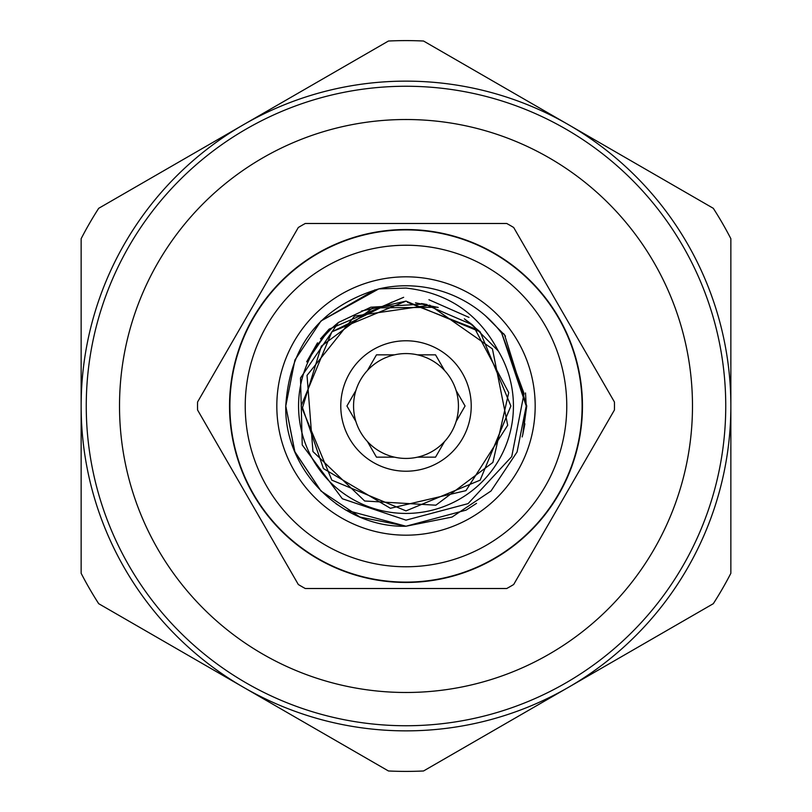 <?xml version="1.0" encoding="UTF-8"?>
<svg xmlns="http://www.w3.org/2000/svg" width="812" height="812" viewBox="0 0 812 812"><rect width="100%" height="100%" fill="white"/><g stroke="black" fill="none" stroke-linecap="round" stroke-linejoin="round"><path stroke-width="1.22" d="M197.529 406A208.471 208.471 0 0 0 197.57 409.999L298.319 584.508A208.471 208.471 0 0 0 305.251 588.507L506.749 588.507A208.471 208.471 0 0 0 513.681 584.508L614.43 409.999A208.471 208.471 0 0 0 614.43 402.001L513.681 227.492A208.471 208.471 0 0 0 506.749 223.493L305.251 223.493A208.471 208.471 0 0 0 298.319 227.492L197.57 402.001A208.471 208.471 0 0 0 197.529 406M229.887 406A176.113 176.113 0 0 0 406 582.113A176.113 176.113 0 0 0 582.113 406A176.113 176.113 0 0 0 406 229.887A176.113 176.113 0 0 0 229.887 406A176.113 176.113 0 0 0 406 582.113A176.113 176.113 0 0 0 582.113 406M566.766 406A160.766 160.766 0 0 0 406 245.234A160.766 160.766 0 0 0 245.234 406A160.766 160.766 0 0 0 406 566.766A160.766 160.766 0 0 0 566.766 406M485.444 315.767L504.607 335.011L526.755 406L522.796 434.511L526.227 406L501.725 333.265L526.227 406L517.071 452.01L491.006 491.006L452.01 517.071L406 526.227C341.801 527.901 284.098 470.199 285.773 406C289.559 345.567 320.578 306.53 378.818 288.889A120.227 120.227 0 0 1 501.725 333.265L526.227 406L517.071 452.01L491.006 491.006L452.01 517.071L406 526.227L359.99 517.071L320.994 491.006L294.929 452.01L285.773 406L294.929 359.99L320.994 320.994L375.063 289.823L320.994 320.994L294.929 359.99L285.773 406L294.929 452.01L320.994 491.006L359.99 517.071L406 526.227L359.99 517.071L320.994 491.006L294.929 452.01L285.773 406L294.929 359.99L320.994 320.994L375.063 289.823L320.994 320.994L294.929 359.99L285.773 406L294.929 452.01L320.994 491.006L359.99 517.071L406 526.227L359.99 517.071L320.994 491.006L294.929 452.01L285.773 406L294.929 359.99L320.994 320.994L375.063 289.823L320.994 320.994L294.929 359.99L285.773 406L294.929 452.01L320.994 491.006L359.99 517.071L406 526.227L359.99 517.071L320.994 491.006L294.929 452.01L285.773 406L294.929 359.99L320.994 320.994L375.063 289.823M276.821 406A129.179 129.179 0 0 0 406 535.179A129.179 129.179 0 0 0 535.179 406A129.179 129.179 0 0 0 406 276.821A129.179 129.179 0 0 0 276.821 406M525.516 392.957L526.227 406L522.796 434.511L526.227 406L501.725 333.265L526.227 406L517.071 452.01L491.006 491.006L452.01 517.071L406 526.227L452.01 517.071L491.006 491.006L517.071 452.01L526.227 406L501.725 333.265L526.227 406L517.071 452.01L491.006 491.006L452.01 517.071L406 526.227L452.01 517.071L491.006 491.006L517.071 452.01L526.227 406L501.725 333.265L526.227 406L517.071 452.01L491.006 491.006L452.01 517.071L406 526.227L452.01 517.071L491.006 491.006L517.071 452.01L526.227 406L501.725 333.265L526.227 406L517.071 452.01L491.006 491.006L452.01 517.071L406 526.227L452.01 517.071L491.006 491.006L517.071 452.01L526.227 406L501.725 333.265L526.227 406L517.071 452.01L491.006 491.006L452.01 517.071L406 526.227L359.99 517.071L320.994 491.006L294.929 452.01L285.773 406L294.929 359.99L320.994 320.994L378.818 288.889L320.994 320.994L294.929 359.99L285.773 406L294.929 452.01L320.994 491.006L294.929 452.01L285.773 406L294.695 451.442L321.014 491.037M524.897 423.813L522.796 434.511L524.897 423.813M406 526.227L359.99 517.071L320.994 491.006L294.929 452.01L285.773 406L294.929 359.99L320.994 320.994L378.818 288.889L320.994 320.994L294.929 359.99L285.773 406L294.929 452.01L320.994 491.006L359.99 517.071L406 526.227L359.99 517.071L320.994 491.006L294.929 452.01L285.773 406L294.929 359.99L320.994 320.994L378.818 288.889L320.994 320.994L294.929 359.99L285.773 406L294.929 452.01L320.994 491.006L359.99 517.071L406 526.227L359.99 517.071L320.994 491.006L294.929 452.01L285.773 406L294.929 359.99L320.994 320.994L378.818 288.889L320.994 320.994M498.284 350.997A107.438 107.438 0 0 1 406 513.438A107.438 107.438 0 0 1 338.421 322.486L370.8 307.21L424.25 304.023L472.259 324.709L498.284 350.997C478.704 313.747 447.94 292.777 406 288.067L378.818 288.889M501.725 333.265L524.055 393.505L511.733 456.598L468.088 503.633L406 520.147L342.339 498.751L302.237 444.966L300.511 377.956L338.421 322.486M417.51 354.844A52.435 52.435 0 0 1 444.55 370.455L435.536 354.844L417.51 354.844A52.435 52.435 0 0 0 394.49 354.844L376.463 354.844L367.45 370.455A52.435 52.435 0 0 0 355.94 390.389L346.927 406L355.94 421.611A52.435 52.435 0 0 0 367.45 441.545L376.463 457.156L394.49 457.156A52.435 52.435 0 0 0 417.51 457.156L435.536 457.156L444.55 441.545A52.435 52.435 0 0 1 417.51 457.156M406 471.224A65.224 65.224 0 0 1 340.776 406A65.224 65.224 0 0 1 406 340.776A65.224 65.224 0 0 1 471.224 406A65.224 65.224 0 0 1 406 471.224M394.49 457.156A52.435 52.435 0 0 1 367.45 441.545L376.463 457.156M355.94 421.611A52.435 52.435 0 0 1 355.94 390.389L346.927 406L355.94 421.611M376.463 354.844L367.45 370.455A52.435 52.435 0 0 1 394.49 354.844M320.466 338.908L329.134 329.134L403.655 297.314L329.134 329.134L306.652 361.858L317.533 342.816M730.861 406A324.861 324.861 0 0 0 406 81.139A324.861 324.861 0 0 0 81.139 406A324.861 324.861 0 0 0 406 730.861A324.861 324.861 0 0 0 730.861 406M692.484 406A286.484 286.484 0 0 0 406 119.516A286.484 286.484 0 0 0 119.516 406A286.484 286.484 0 0 0 406 692.484A286.484 286.484 0 0 0 692.484 406M725.745 406A319.745 319.745 0 0 0 406 86.255A319.745 319.745 0 0 0 86.255 406A319.745 319.745 0 0 0 406 725.745A319.745 319.745 0 0 0 725.745 406M406 771.4A365.4 365.4 0 0 0 423.549 770.974L713.301 603.692A365.4 365.4 0 0 0 730.861 573.292L730.861 238.708A365.4 365.4 0 0 0 713.301 208.308L423.549 41.026A365.4 365.4 0 0 0 388.451 41.026L98.699 208.308A365.4 365.4 0 0 0 81.139 238.708L81.139 573.292A365.4 365.4 0 0 0 98.699 603.692L388.451 770.974A365.4 365.4 0 0 0 406 771.4M468.991 317.39L428.929 299.729M435.536 457.156L444.55 441.545A52.435 52.435 0 0 0 456.06 421.611L465.073 406L456.06 390.389A52.435 52.435 0 0 1 456.06 421.611L465.073 406L456.06 390.389A52.435 52.435 0 0 0 444.55 370.455L435.536 354.844M582.468 406A176.468 176.468 0 0 1 406 582.468A176.468 176.468 0 0 1 229.532 406A176.468 176.468 0 0 1 406 229.532A176.468 176.468 0 0 1 582.468 406M335.985 503.734L345.892 510.119L406 526.227L466.108 510.119L476.542 503.349M522.177 436.937L522.796 434.511M472.259 324.709L464.312 318.832L480.156 331.844L510.88 406L480.156 480.156L406 510.88L480.156 480.156L510.88 406L480.156 331.844L464.312 318.832L480.156 331.844L510.88 406L480.156 480.156L510.88 406L480.156 331.844L406 301.12L331.844 331.844L301.12 406L331.844 331.844L406 301.12L480.156 331.844L510.88 406L480.156 480.156L406 510.88L331.844 480.156L301.12 406L331.844 331.844L392.094 302.054M406 510.88L480.156 480.156L510.88 406L480.156 331.844L406 301.12L331.844 331.844L301.12 406L331.844 480.156L406 510.88L480.156 480.156L510.88 406L480.156 331.844L406 301.12L331.844 331.844L301.12 406L331.844 480.156L301.12 406L331.844 331.844L406 301.12L480.156 331.844L510.88 406L480.156 480.156L406 510.88L331.844 480.156L301.12 406L331.844 331.844L406 301.12L480.156 331.844L510.88 406L480.156 480.156L510.88 406L480.156 331.844L406 301.12L331.844 331.844L301.12 406L331.844 331.844L406 301.12L480.156 331.844L510.88 406L480.156 480.156L510.88 406L480.156 331.844L464.312 318.832L480.156 331.844L510.88 406L480.156 331.844L464.312 318.832L480.156 331.844L406 301.12L331.844 331.844L301.12 406L331.844 480.156L406 510.88L480.156 480.156L510.88 406L480.156 331.844L464.312 318.832L480.156 331.844L510.88 406L480.156 480.156L510.88 406L480.156 331.844L464.312 318.832M361.452 311.057L406 301.12L480.156 331.844L406 301.12L331.844 331.844L301.12 406L331.844 480.156M504.851 335.356L504.242 334.503M505.48 336.239L503.552 333.57M505.277 335.955L503.988 334.158M424.25 304.023L421.408 303.556M437.516 307.251L372.799 307.921L321.369 346.135L302.5 407.665L323.43 468.565L390.399 508.292L465.946 490.641L507.683 425.244L492.437 348.896L429.802 305.18L354.57 316.071L307.027 375.398L312.945 451.543L364.669 500.994L435.861 505.196L492.894 462.414L508.728 392.632L474.797 328.657L407.512 302.328M438.206 307.464L415.48 302.815M427.021 304.551L422.057 303.658"/></g></svg>
